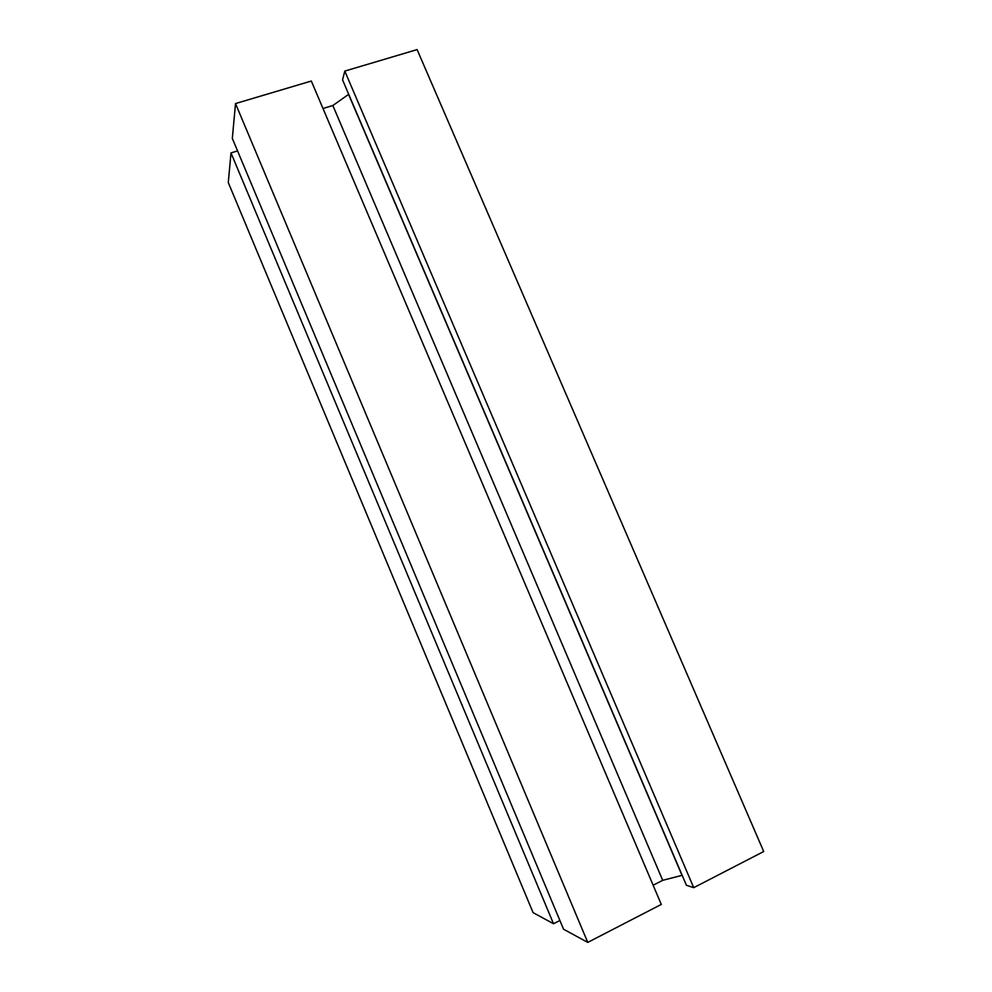 <?xml version="1.0" encoding="UTF-8"?>
<svg xmlns="http://www.w3.org/2000/svg" width="992" height="992" viewBox="0 0 992 992"><rect width="100%" height="100%" fill="white"/><g stroke="black" fill="none" stroke-linecap="round" stroke-linejoin="round"><path stroke-width="1.49" d="M235.513 103.565L232.326 138.421L563.543 929.219L587.76 942.4L661.292 904.419L311.314 81.034L235.513 103.565L587.76 942.4M653.133 885.224L662.693 880.326L682.174 875.316M322.995 108.5L332.841 105.512L662.693 880.326M332.841 105.512L348.576 94.401L681.95 875.242M344.794 71.089L342.55 79.868L686.427 885.286L693.73 887.666L763.716 851.52L417.099 49.6L344.794 71.089L693.73 887.666M553.511 923.75L231 152.929L228.284 182.565L533.088 912.64L553.511 923.75L559.897 920.514M231 152.929L237.559 150.908"/></g></svg>
